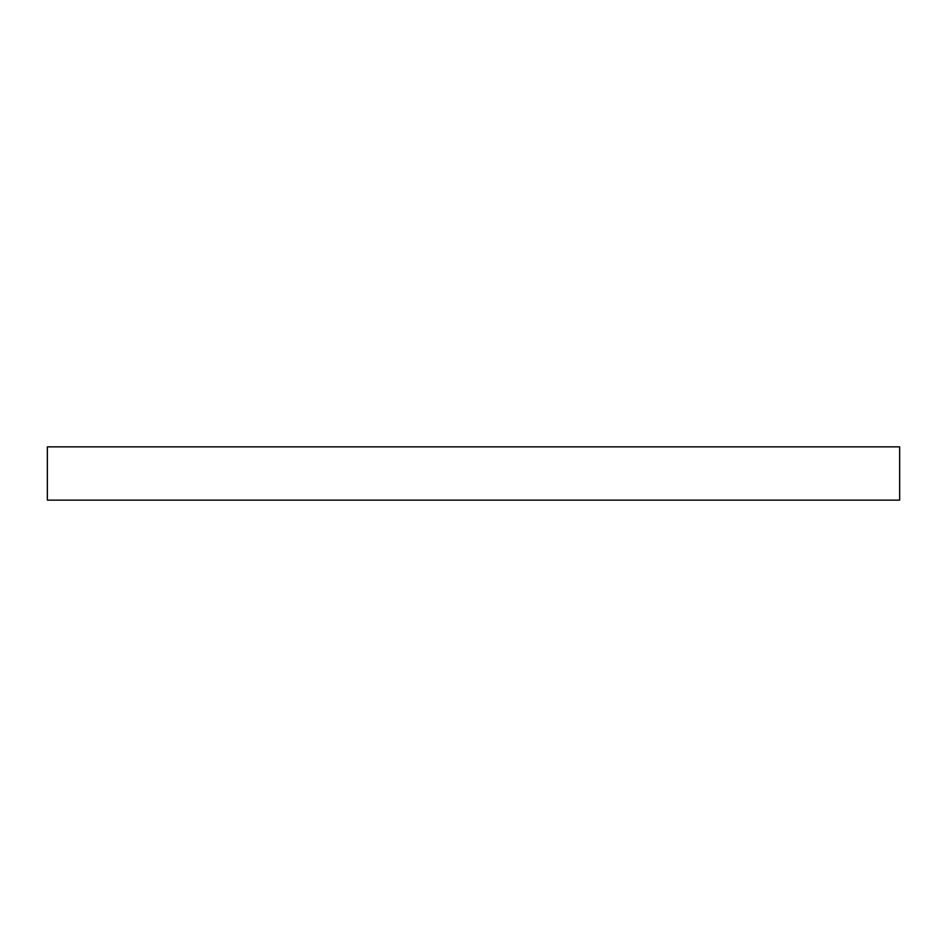 <?xml version="1.0" encoding="UTF-8"?>
<svg xmlns="http://www.w3.org/2000/svg" width="947" height="947" viewBox="0 0 947 947"><rect width="100%" height="100%" fill="white"/><g stroke="black" fill="none" stroke-linecap="round" stroke-linejoin="round"><path stroke-width="1.42" d="M899.65 446.866L899.65 500.134L47.35 500.134L47.35 446.866L899.65 446.866"/></g></svg>
